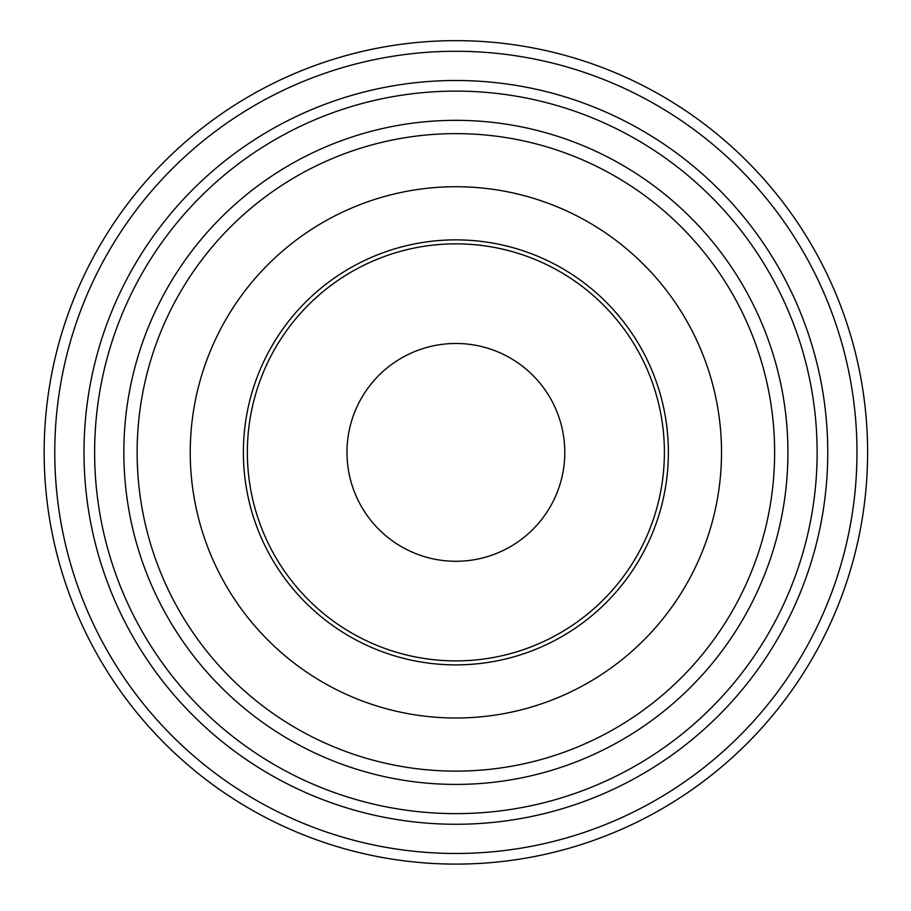 <?xml version="1.0" encoding="UTF-8"?>
<svg xmlns="http://www.w3.org/2000/svg" width="911" height="911" viewBox="0 0 911 911"><rect width="100%" height="100%" fill="white"/><g stroke="black" fill="none" stroke-linecap="round" stroke-linejoin="round"><path stroke-width="1.37" d="M455.876 824.261A371.882 371.882 0 0 0 777.937 266.433A371.882 371.882 0 0 0 133.826 266.433A371.882 371.882 0 0 0 455.876 824.261M455.876 813.625A361.257 361.257 0 0 1 143.027 271.74A361.257 361.257 0 0 1 768.736 271.74A361.257 361.257 0 0 1 455.876 813.625M455.876 718.005A265.625 265.625 0 0 0 685.926 319.556A265.625 265.625 0 0 0 225.837 319.556A265.625 265.625 0 0 0 455.876 718.005A265.625 265.625 0 0 0 685.926 319.556A265.625 265.625 0 0 0 225.837 319.556A265.625 265.625 0 0 0 455.876 718.005M455.876 660.896A208.517 208.517 0 0 0 636.459 348.116A208.517 208.517 0 0 0 275.293 348.116A208.517 208.517 0 0 0 455.876 660.896M455.876 561.278A108.91 108.91 0 0 0 550.198 397.925A108.91 108.91 0 0 0 361.565 397.925A108.91 108.91 0 0 0 455.876 561.278M455.876 784.417A332.037 332.037 0 0 0 743.433 286.35A332.037 332.037 0 0 0 168.33 286.35A332.037 332.037 0 0 0 455.876 784.417M455.876 771.127A318.759 318.759 0 0 0 731.932 293A318.759 318.759 0 0 0 179.831 293A318.759 318.759 0 0 0 455.876 771.127M730.201 759.41A411.726 411.726 0 0 0 584.623 61.288A411.726 411.726 0 0 0 52.827 536.42A411.726 411.726 0 0 0 730.201 759.41M723.118 751.484A401.102 401.102 0 0 1 63.223 534.256A401.102 401.102 0 0 1 581.298 71.388A401.102 401.102 0 0 1 723.118 751.484M455.876 664.882A212.502 212.502 0 0 1 271.842 346.123A212.502 212.502 0 0 1 639.909 346.123A212.502 212.502 0 0 1 455.876 664.882"/></g></svg>
